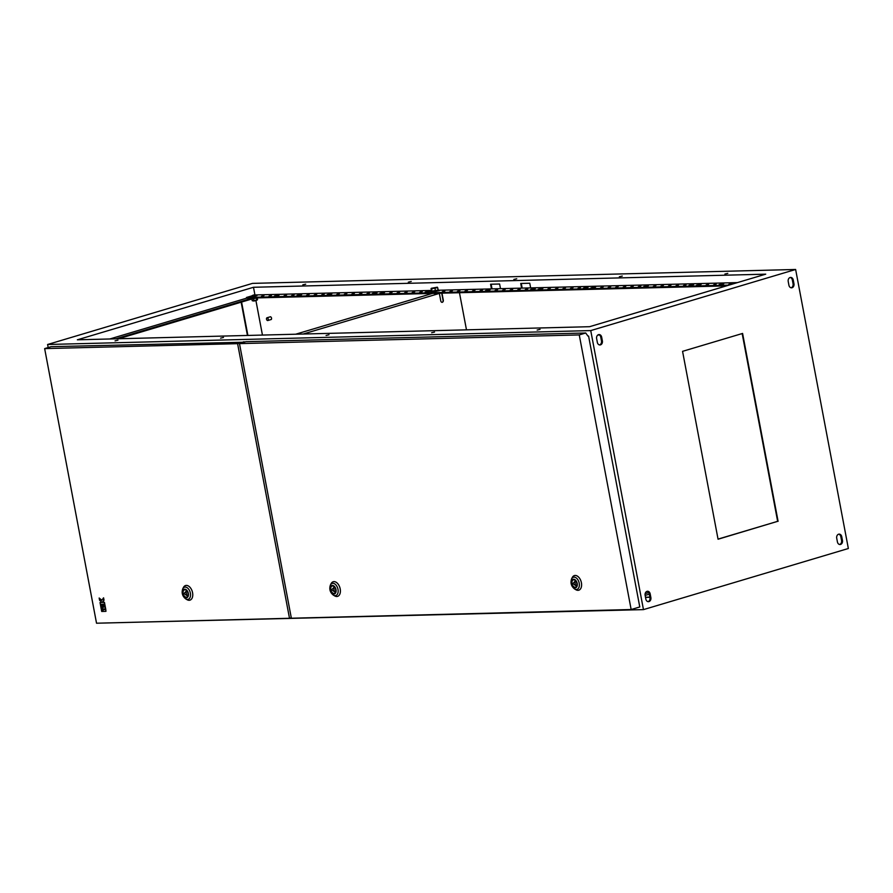 <?xml version="1.0" encoding="UTF-8"?>
<svg xmlns="http://www.w3.org/2000/svg" width="893" height="893" viewBox="0 0 893 893"><rect width="100%" height="100%" fill="white"/><g stroke="black" fill="none" stroke-linecap="round" stroke-linejoin="round"><path stroke-width="1.34" d="M257.05 295.382L251.123 296.498A5.112 5.112 0 0 1 257.05 295.382L251.212 296.666M256.369 300.338L253.947 300.963M256.369 300.361L253.846 301.064M252.764 298.976L257.206 297.749M252.596 300.841L257.24 299.981M257.128 300.059L253.958 300.673L253.612 298.82M256.626 300.115L256.269 298.262M257.552 299.601L257.229 297.894M253.958 300.673L252.217 300.718L251.882 298.976M253.121 300.896L252.217 300.718M252.418 298.82L257.028 297.905M303.173 334.027L439.356 293.417L434.378 293.54M295.639 334.228L432.48 293.406M441.722 293.172L443.073 300.338A1.674 1.295 -91.5 0 1 441.979 302.381M466.481 329.852L459.46 292.714M441.968 293.172L443.319 300.338A1.674 1.295 -91.5 0 1 440.807 301.086L439.356 293.417M439.166 290.683L430.861 292.245M438.407 290.024L431.576 291.196M431.844 291.207L431.676 288.897L433.284 288.406L431.341 288.294L437.324 287.2L433.284 288.406L437.682 287.646L438.184 290.292L432.179 291.553M435.706 287.535L432.915 288.093L435.706 287.535M434.991 288.45L435.483 291.096M431.062 288.551L431.565 291.196M437.682 287.646L437.068 287.289M267.04 317.785A1.429 0.882 -106.6 0 0 267.71 320.554A1.429 0.882 -106.6 0 0 267.04 317.785M271.159 319.504A1.429 0.882 -106.6 0 0 270.356 316.792M302.794 284.856L305.696 284.175L302.794 284.856M115.063 340.858L117.965 340.166L115.063 340.858M408.324 282.155L411.226 281.474L408.324 282.155M220.582 338.157L223.484 337.465L220.582 338.157M513.843 279.453L516.746 278.772L513.843 279.453M326.101 335.455L329.004 334.763L326.101 335.455M619.362 276.752L622.265 276.071L619.362 276.752M431.632 332.754L434.534 332.062L431.632 332.754M724.893 274.051L727.795 273.37L724.893 274.051M537.151 330.053L540.053 329.361L537.151 330.053M100.25 623.124L643.462 609.618L848.35 548.503L795.63 269.474L590.742 330.589L643.462 609.618M48.177 347.556L47.597 344.497L590.742 330.589M47.597 344.497L252.485 283.382L795.63 269.474M262.442 335.076L255.956 300.751M241.579 302.057L247.897 335.444M839.576 544.484A3.338 2.59 88.5 0 0 841.552 540.466L840.849 536.738A3.338 2.59 88.5 0 0 838.706 534.193M791.075 287.78A3.338 2.59 88.5 0 0 793.051 283.751L792.348 280.034A3.338 2.59 88.5 0 0 790.193 277.489M647.994 601.636A3.338 2.59 88.5 0 0 649.97 597.607L649.267 593.89A3.338 2.59 88.5 0 0 647.124 591.333M599.482 344.932A3.338 2.59 88.5 0 0 601.469 340.903L600.766 337.174A3.338 2.59 88.5 0 0 598.611 334.629M645.516 597.384L649.903 597.272M645.494 597.238L649.881 597.116M253.489 287.278L77.356 339.809L589.592 326.693L765.725 274.162L253.489 287.278L254.918 294.88M529.772 283.237L520.731 283.472L521.601 288.126L530.654 287.892L529.772 283.237M530.654 287.892L737.439 282.601M255.577 294.936L431.419 290.437M439.122 290.236L500.504 288.662L499.622 284.019L490.581 284.242L491.451 288.897M500.504 288.662L521.601 288.126M597.785 335.042L599.471 335.009M251.826 295.884L246.49 297.469L246.624 298.173L726.422 285.883M246.49 297.469L729.001 285.113M261.47 296.331L263.982 295.583L261.47 296.331M269.005 296.141L271.517 295.393L269.005 296.141M276.54 295.951L274.43 295.996L279.051 295.192L276.54 295.951M284.074 295.75L286.597 295.003L284.074 295.75M291.609 295.561L294.132 294.813L291.609 295.561M299.155 295.371L297.045 295.427L299.557 294.668L301.667 294.623L299.155 295.371M306.69 295.17L309.201 294.422L306.69 295.17M314.224 294.98L316.747 294.232L314.224 294.98M321.759 294.79L324.282 294.043L321.759 294.79M329.305 294.601L327.195 294.645L331.816 293.842L329.305 294.601M336.84 294.4L339.351 293.652L336.84 294.4M344.374 294.21L346.897 293.462L344.374 294.21M351.909 294.02L354.432 293.272L351.909 294.02M359.455 293.819L361.966 293.071L359.455 293.819M366.99 293.63L369.501 292.882L366.99 293.63M374.524 293.44L372.414 293.496L374.926 292.737L377.047 292.692L374.524 293.44M382.059 293.25L379.949 293.295L384.582 292.491L382.059 293.25M389.605 293.049L392.116 292.301L389.605 293.049M397.139 292.859L399.651 292.111L397.139 292.859M404.674 292.67L407.186 291.911L404.674 292.67M412.209 292.469L414.732 291.721L412.209 292.469M419.755 292.279L422.266 291.531L419.755 292.279M427.289 292.089L425.18 292.145L427.691 291.386L429.801 291.341L427.289 292.089M442.359 291.698L444.881 290.951L442.359 291.698M449.893 291.509L452.416 290.761L449.893 291.509M457.439 291.319L459.951 290.56L457.439 291.319M464.974 291.118L467.486 290.37L464.974 291.118M472.509 290.928L475.031 290.18L472.509 290.928M480.043 290.738L482.566 289.991L480.043 290.738M487.589 290.549L485.479 290.593L490.101 289.79L487.589 290.549M495.124 290.348L497.635 289.6L495.124 290.348M502.659 290.158L505.181 289.41L502.659 290.158M510.193 289.968L512.716 289.209L510.193 289.968M517.739 289.767L520.251 289.019L517.739 289.767M525.274 289.578L527.785 288.83L525.274 289.578M532.808 289.388L530.699 289.444L533.21 288.685L535.331 288.64L532.808 289.388M540.343 289.198L538.233 289.243L542.866 288.439L540.343 289.198M547.889 288.997L550.401 288.249L547.889 288.997M555.424 288.807L557.935 288.059L555.424 288.807M562.958 288.618L565.47 287.859L562.958 288.618M570.493 288.417L573.016 287.669L570.493 288.417M578.039 288.227L580.55 287.479L578.039 288.227M585.574 288.037L583.464 288.093L585.975 287.334L588.085 287.289L585.574 288.037M593.108 287.847L590.999 287.892L595.62 287.088L593.108 287.847M600.643 287.646L603.166 286.899L600.643 287.646M608.189 287.457L610.7 286.709L608.189 287.457M615.724 287.267L618.235 286.508L615.724 287.267M623.258 287.066L625.77 286.318L623.258 287.066M630.793 286.876L633.316 286.128L630.793 286.876M638.328 286.686L640.85 285.939L638.328 286.686M645.873 286.497L643.764 286.541L648.385 285.738L645.873 286.497M653.408 286.296L655.92 285.548L653.408 286.296M660.943 286.106L663.466 285.358L660.943 286.106M668.477 285.916L671 285.157L668.477 285.916M676.023 285.715L678.535 284.967L676.023 285.715M683.558 285.526L686.07 284.778L683.558 285.526M691.093 285.336L688.983 285.392L691.495 284.633L693.615 284.588L691.093 285.336M698.627 285.146L696.518 285.191L701.15 284.387L698.627 285.146M706.173 284.945L708.685 284.197L706.173 284.945M713.708 284.755L716.219 284.007L713.708 284.755M721.243 284.566L719.133 284.61L723.754 283.807L721.243 284.566M728.777 284.365L731.3 283.617L728.777 284.365M522.171 288.115L521.289 283.461M492.021 288.885L491.139 284.231M241.155 302.18L247.439 335.455M645.148 595.419L649.323 594.18M645.159 593.655L648.764 592.572M109.783 338.983L246.624 298.173M115.811 338.827L252.652 298.016M118.512 338.76L255.353 297.949M601.67 337.152A3.338 2.59 88.5 0 0 599.069 334.562A3.338 2.59 88.5 0 0 596.636 338.659L597.339 342.376A3.338 2.59 88.5 0 0 599.94 344.966A3.338 2.59 88.5 0 0 602.373 340.88L601.67 337.152L600.766 337.174M645.137 595.363L645.84 599.08A3.338 2.59 88.5 0 0 648.441 601.67A3.338 2.59 88.5 0 0 650.874 597.584L650.171 593.856A3.338 2.59 88.5 0 0 647.57 591.266A3.338 2.59 88.5 0 0 645.137 595.363M793.252 280.011A3.338 2.59 88.5 0 0 790.651 277.422A3.338 2.59 88.5 0 0 788.218 281.518L788.921 285.235A3.338 2.59 88.5 0 0 791.522 287.825A3.338 2.59 88.5 0 0 793.955 283.728L793.252 280.011L792.348 280.034M837.422 541.939A3.338 2.59 88.5 0 0 840.023 544.529A3.338 2.59 88.5 0 0 842.456 540.432L841.753 536.715A3.338 2.59 88.5 0 0 839.152 534.126A3.338 2.59 88.5 0 0 836.719 538.222L837.422 541.939M718.039 539.104L777.647 521.333L742.161 333.569M778.093 521.322L742.596 333.435L682.565 351.34L718.061 539.227L777.647 521.333M587.929 336.081L585.73 332.989L245.943 341.684L239.48 343.615L291.364 618.224L631.15 609.528L579.256 334.92L239.48 343.615M588.587 336.069L639.779 606.961L631.15 609.528M585.73 332.989L579.256 334.92M333.926 593.432A3.818 2.366 -106.6 0 0 334.317 593.365A3.818 2.366 -106.6 0 0 335.578 589.335A3.818 2.366 -106.6 0 0 332.531 585.987A3.818 2.366 -106.6 0 0 332.14 586.042A3.818 2.366 -106.6 0 0 330.879 590.072A3.818 2.366 -106.6 0 0 333.926 593.432M333.435 595.173L334.719 595.91A7.635 4.722 -106.6 0 0 336.795 596.502A7.635 4.722 -106.6 0 0 340.211 588.945A7.635 4.722 -106.6 0 0 333.982 581.622A7.635 4.722 -106.6 0 0 331.069 583.698L330.41 585.027A6.34 3.918 73.4 0 1 332.832 583.296A6.34 3.918 73.4 0 1 338 589.38A6.34 3.918 73.4 0 1 335.165 595.664A6.34 3.918 73.4 0 1 333.435 595.173C330.053 592.494 329.048 589.112 330.41 585.027M334.362 591.702L333.602 587.672L331.716 589.748L334.362 591.702L335.701 591.3M334.685 587.348L333.602 587.672M575.125 587.248A3.818 2.366 -106.6 0 0 575.516 587.192A3.818 2.366 -106.6 0 0 576.766 583.162A3.818 2.366 -106.6 0 0 573.719 579.814A3.818 2.366 -106.6 0 0 573.328 579.87A3.818 2.366 -106.6 0 0 572.078 583.899A3.818 2.366 -106.6 0 0 575.125 587.248M574.634 588.989L575.907 589.737A7.635 4.722 -106.6 0 0 577.983 590.329A7.635 4.722 -106.6 0 0 581.41 582.761A7.635 4.722 -106.6 0 0 575.17 575.449A7.635 4.722 -106.6 0 0 572.268 577.525L571.609 578.843A6.34 3.918 73.4 0 1 574.02 577.124A6.34 3.918 73.4 0 1 579.2 583.196A6.34 3.918 73.4 0 1 576.353 589.48A6.34 3.918 73.4 0 1 574.634 588.989C571.252 586.321 570.236 582.939 571.609 578.843M575.561 585.529L574.802 581.499L572.915 583.575L575.561 585.529L576.9 585.127M575.885 581.176L574.802 581.499M186.291 597.205A3.818 2.366 -106.6 0 0 186.682 597.149A3.818 2.366 -106.6 0 0 187.932 593.119A3.818 2.366 -106.6 0 0 184.884 589.771A3.818 2.366 -106.6 0 0 184.494 589.827A3.818 2.366 -106.6 0 0 183.244 593.856A3.818 2.366 -106.6 0 0 186.291 597.205M185.8 598.946L187.072 599.694A7.635 4.722 -106.6 0 0 189.149 600.286A7.635 4.722 -106.6 0 0 192.564 592.718A7.635 4.722 -106.6 0 0 186.336 585.406A7.635 4.722 -106.6 0 0 183.433 587.482L182.764 588.8A6.34 3.918 73.4 0 1 185.186 587.081A6.34 3.918 73.4 0 1 190.365 593.153A6.34 3.918 73.4 0 1 187.519 599.437A6.34 3.918 73.4 0 1 185.8 598.946C182.406 596.278 181.402 592.896 182.764 588.8M186.726 595.486L185.956 591.456L184.081 593.521L186.726 595.486L188.066 595.084M187.039 591.133L185.956 591.456M105.687 608.903L104.905 604.784L103.566 604.862L104.001 607.195L103.354 604.818L102.014 604.907L102.795 609.026L105.687 608.903M102.706 609.573L101.355 609.662L101.702 611.448L102.862 611.426L102.706 609.573L101.355 609.662M96.533 623.214L289.499 618.28L237.605 343.671L44.65 348.605L96.533 623.214M105.798 609.495L102.907 609.618L103.242 611.415L105.954 611.337L105.798 609.495L105.954 611.337M101.813 604.862L100.474 604.941L101.244 609.059L102.405 609.037L101.813 604.862L100.474 604.941M99.156 598.02L99.581 600.23L101.456 601.927L101.568 602.518L100.016 602.563L100.362 604.349L104.794 604.181L104.459 602.395L102.907 602.44L104.012 600.074L103.599 597.864L101.735 600.342L99.156 598.02L101.835 600.208M101.556 602.474L100.016 602.563M244.169 342.22L51.124 346.674L44.65 348.605M291.274 617.744L289.499 618.28M244.079 341.74L237.605 343.671M105.62 609.551L102.907 609.618M102.862 611.426L102.516 609.629M102.405 609.037L101.635 604.918M105.508 608.959L104.905 604.784M104.727 604.84L103.566 604.862M103.621 607.207L103.354 604.818M103.175 604.874L102.014 604.907M104.615 604.237L104.459 602.395M104.28 602.451L102.907 602.44M102.728 602.485L102.795 601.837M102.617 601.893L104.012 600.074M103.834 600.129L103.421 597.908M257.028 295.561L251.871 296.856M436.331 293.317L435.672 293.507M436.722 293.484L437.38 293.284M601.469 340.903L602.373 340.88M649.97 597.607L650.874 597.584M649.267 593.89L650.171 593.856M793.051 283.751L793.955 283.728M841.552 540.466L842.456 540.432M840.849 536.738L841.753 536.715M332.419 585.428A4.387 2.712 -106.6 0 0 330.455 589.782A4.387 2.712 -106.6 0 0 334.038 593.979A4.387 2.712 -106.6 0 0 336.002 589.637A4.387 2.712 -106.6 0 0 332.419 585.428M573.619 579.256A4.387 2.712 -106.6 0 0 571.654 583.598A4.387 2.712 -106.6 0 0 575.237 587.806A4.387 2.712 -106.6 0 0 577.202 583.464A4.387 2.712 -106.6 0 0 573.619 579.256M184.784 589.213A4.387 2.712 -106.6 0 0 182.819 593.555A4.387 2.712 -106.6 0 0 186.391 597.763A4.387 2.712 -106.6 0 0 188.356 593.421A4.387 2.712 -106.6 0 0 184.784 589.213M251.848 296.856L251.123 296.498M430.828 292.335L430.727 291.777M438.117 289.957L438.798 290.058M439.222 290.75L439.122 290.192M266.895 317.808L270.49 316.736M267.71 320.554L271.305 319.482"/></g></svg>
